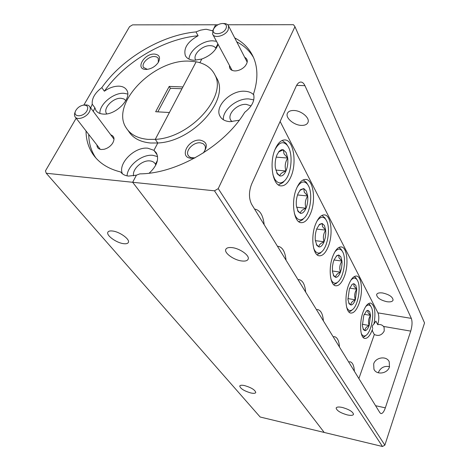 <?xml version="1.0" encoding="UTF-8"?>
<svg xmlns="http://www.w3.org/2000/svg" width="470" height="470" viewBox="0 0 470 470"><rect width="100%" height="100%" fill="white"/><g stroke="black" fill="none" stroke-linecap="round" stroke-linejoin="round"><path stroke-width="0.7" d="M154.436 54.062C143.985 53.468 134.96 69.431 145.882 69.425L146.669 69.413C151.475 68.849 155.335 66.534 158.261 62.475C160.787 57.499 159.506 54.696 154.436 54.062M158.314 62.393L158.278 58.239L156.622 56.911L154.495 56.5C148.602 56.13 141.041 63.62 143.509 67.422L147.316 69.36M96.938 145.019C96.99 147.65 98.447 149.149 101.309 149.507L104.029 149.296C107.589 148.367 110.438 146.376 112.571 143.321C114.95 139.026 114.351 136.194 110.761 134.825M169.224 86.415L182.889 86.95L196.143 61.799L189.592 61.147C153.755 58.873 109.757 104.07 126.23 127.934C130.519 134.637 137.781 138.45 148.026 139.384L155.276 139.355L169.423 112.512L155.658 111.737L169.224 86.415L170.399 88.29L181.937 88.754M127.864 130.208L128.809 131.524C133.104 138.227 140.354 142.052 150.564 143.003L157.791 142.992L155.276 139.355L157.791 142.992L153.949 150.318L157.791 142.992C192.336 141.699 229.495 100.51 217.093 78.807L215.483 75.94M218.115 44.35C215.595 50.966 210.155 55.86 201.8 59.032L199.879 62.698L201.8 59.032L194.298 60.266C189.862 60.084 186.878 58.544 185.356 55.636C183.347 48.31 187.601 41.683 198.111 35.749C163.719 38.881 124.814 61.97 104.364 91.198L101.808 87.62C94.928 92.901 91.738 98.424 92.232 104.175L94.858 107.718L93.307 111.443M212.704 30.732L215.648 24.781L212.657 30.844L206.518 29.299L205.084 29.352L200.561 30.162L195.966 31.901L198.111 35.749M216.476 41.307L212.763 40.82C202.476 40.432 189.187 50.637 188.999 59.114M104.364 91.198C109.304 87.761 114.187 86.081 119.016 86.157C122.641 86.345 125.202 87.649 126.706 90.064C132.505 98.189 115.72 115.45 103.165 114.075C99.793 113.834 97.378 112.618 95.909 110.432L94.858 107.718M127.734 94.053L123.945 93.301C113.534 92.443 99.182 104.422 99.904 113.446M121.101 172.508L120.69 171.985C122.4 174.323 125.014 175.686 128.527 176.08L136.406 175.175L132.663 182.278L136.406 175.175L139.843 173.865C176.932 173.73 224.566 145.894 244.706 112.342C252.231 106.367 255.169 100.245 253.524 93.977C257.883 80.552 258.007 68.691 253.888 58.386C250.14 49.397 243.748 42.564 234.718 37.894M122.476 173.835C117.471 163.73 134.614 146.54 147.809 148.209L153.949 150.318L157.25 155.012L153.949 150.318L156.334 152.909C159.277 159.26 156.892 166.022 149.166 173.189M157.573 156.598L152.856 155.317C142.04 154.025 127.405 165.634 127.059 175.856M112.659 231.029C109.98 230.694 108.37 231.123 107.824 232.315C106.185 235.447 116.407 242.82 123.434 243.648C126.177 244.018 127.828 243.583 128.392 242.356C130.043 239.283 119.744 231.81 112.659 231.029M244.57 385.582C241.733 384.995 240.123 385.159 239.735 386.076C240.458 388.672 244.171 390.975 250.874 392.973C253.747 393.584 255.38 393.425 255.774 392.491C255.051 389.889 251.315 387.591 244.57 385.582M133.592 175.851C131.947 169.259 142.222 159.906 149.924 160.916C152.374 161.163 154.148 162.15 155.253 163.871L155.453 164.218L157.421 160.423L155.453 164.218L155.805 165.046M106.567 113.593L106.778 113.887L106.567 113.593C102.713 108.411 113.147 97.525 121.142 98.289L123.945 98.959L125.854 100.58M195.543 59.819L195.784 60.236L195.543 59.819C192.594 54.602 202.329 45.261 210.231 45.666C212.769 45.725 214.596 46.524 215.718 48.063L217.874 43.904L215.718 48.063L216.03 48.598M76.163 118.223L45.461 170.868L46.254 173.254L132.663 182.278L324.212 432.453L382.474 446.5L214.484 190.82L218.233 188.629L294.966 26.696L293.468 24.698L227.733 24.769M46.254 173.254L260.157 417.013L324.212 432.453L132.663 182.278L214.484 190.82M195.966 31.901C161.463 35.121 122.394 58.315 101.808 87.62M217.933 24.775L132.587 24.863L129.55 26.667L83.825 105.086M92.232 104.175L90.669 107.906M86.034 130.954C86.081 139.772 88.425 147.592 93.066 154.407C99.076 163.025 108.282 168.883 120.69 171.985M170.399 88.29L157.803 111.854M88.748 134.455C88.818 143.262 91.174 151.07 95.815 157.885L95.909 158.02M213.844 28.652C210.02 35.303 222.727 35.385 225.935 28.67C227.175 25.621 226.135 23.894 222.809 23.5C219.437 23.618 216.629 25.051 214.379 27.8L213.844 28.652M222.809 23.5L224.231 23.541C226.452 23.659 227.903 24.469 228.584 25.979L228.144 30.004C225.436 35.873 214.203 38.81 212.605 34.116L213.051 29.968L213.556 29.128M76.005 110.168L75.817 110.503C71.975 117.265 83.278 117.641 86.962 110.808C88.636 107.013 87.508 105.115 83.572 105.11C80.388 105.674 77.861 107.36 76.005 110.168M83.772 105.092L84.988 104.969C87.214 104.751 88.795 105.304 89.723 106.637C90.598 108.106 90.44 109.921 89.247 112.083C86.351 117.523 77.215 120.567 75.082 116.83C74.219 115.45 74.301 113.74 75.323 111.696L75.359 111.613M361.219 333.248L361.63 334.111C362.834 336.138 364.321 336.538 366.089 335.31C371.382 331.943 374.819 313.179 371.271 307.122L370.848 306.416C369.379 304.448 367.628 304.56 365.589 306.745M368.662 303.497L370.137 305.253M369.643 311.686L367.881 310.323L366.612 310.811L363.762 315.458L362.358 325.734L363.492 329.734L365.096 330.698C366.594 330.486 367.951 328.747 369.162 325.481L370.548 315.382L369.643 311.686M362.999 328.777L365.096 330.698C364.814 328.677 366.171 326.938 369.162 325.481C367.987 321.868 368.445 318.501 370.548 315.382L367.957 312.656L367.881 310.323M346.649 307.186L347.201 308.373C348.617 310.735 350.344 311.181 352.382 309.712C357.964 305.958 361.277 287.035 357.511 280.537L357.012 279.709C355.244 277.388 353.17 277.6 350.79 280.361M354.433 276.466L356.336 278.61M355.767 285.243L353.851 283.674L352.241 284.274L349.41 288.803L347.941 299.566L349.21 303.902L350.937 305.007C352.565 304.889 354.028 303.144 355.326 299.784L356.765 289.214L355.767 285.243M348.681 302.897L350.937 305.007C350.702 302.991 352.165 301.252 355.326 299.784C354.104 296.024 354.586 292.505 356.765 289.214L354.004 286.259L353.851 283.674M330.933 279.051L331.661 280.655C333.33 283.422 335.345 283.921 337.707 282.147C343.564 277.964 346.707 258.911 342.712 251.949L342.125 250.98C339.974 248.219 337.519 248.583 334.757 252.073M339.07 247.367L341.496 249.964M340.844 256.802L338.753 254.999L336.726 255.721L333.953 260.098L333.212 262.366L332.449 266.519L332.419 271.39L333.841 276.09L335.709 277.365C337.478 277.353 339.052 275.614 340.445 272.154L341.531 268.323L342.048 263.4L341.954 261.079L340.844 256.802M333.271 275.032L335.709 277.365C335.521 275.367 337.102 273.628 340.445 272.154C339.181 268.241 339.687 264.551 341.954 261.079L338.999 257.865L338.753 254.999L336.796 255.986M313.596 247.972L314.548 250.128C316.539 253.4 318.907 253.953 321.65 251.791C327.76 247.12 330.686 227.991 326.438 220.518L325.739 219.367C323.096 216.065 320.176 216.647 316.98 221.1M322.097 215.331L325.181 218.468M324.429 225.524L322.138 223.444L319.594 224.325L316.927 228.485C315.476 232.28 314.941 236.234 315.317 240.352L316.927 245.493L318.948 246.944C320.881 247.067 322.59 245.346 324.089 241.774L325.252 237.797L325.769 233.472L325.669 230.141L324.429 225.524M316.31 244.371L318.948 246.944C318.83 244.982 320.54 243.26 324.089 241.774C322.778 237.703 323.307 233.825 325.669 230.141L322.496 226.64L322.138 223.444L319.6 224.684M294.373 213.433L295.612 216.353C298.009 220.254 300.806 220.865 304.002 218.197C310.335 212.975 312.973 193.816 308.467 185.797L307.621 184.416C304.325 180.439 300.841 181.332 297.169 187.089M303.238 179.887L306.37 182.419L307.157 183.67M306.293 190.955L303.773 188.558L300.571 189.639L298.086 193.493C296.517 197.418 295.953 201.589 296.394 206.001L298.227 211.653L300.424 213.315C302.539 213.597 304.407 211.9 306.023 208.228C307.533 204.38 308.085 200.296 307.68 195.978L306.293 190.955M297.551 210.448L300.424 213.315C300.383 211.406 302.245 209.708 306.023 208.228C304.666 203.98 305.218 199.897 307.68 195.978L304.26 192.142L303.773 188.558L300.53 190.091M272.911 174.758L274.545 178.776C277.464 183.464 280.796 184.14 284.526 180.809C291.012 174.963 293.292 155.84 288.504 147.245L287.476 145.565C283.287 140.736 279.121 142.093 274.974 149.648M282.164 140.46L286.183 143.52L287.135 145.03M286.148 152.562L283.351 149.777L281.63 149.695L279.333 151.123L277.118 154.554C275.414 158.613 274.821 163.025 275.338 167.784L277.435 174.029L279.826 175.933C282.164 176.415 284.209 174.764 285.96 170.98C287.605 167.003 288.186 162.691 287.705 158.043L286.148 152.562M276.695 172.737L279.826 175.933C279.885 174.1 281.93 172.449 285.96 170.98C284.556 166.539 285.137 162.226 287.705 158.043L284.003 153.813L283.351 149.777L279.256 151.651M374.314 334.499C378.544 336.42 381.84 335.257 384.213 331.015L384.125 327.449L383.502 326.427C382.051 324.776 380.13 324.194 377.739 324.682L375.865 321.092L373.973 323.995C375.935 312.227 374.831 305.253 370.66 303.068C367.975 302.909 365.466 305.853 363.146 311.904C359.056 322.655 360.114 338.106 364.832 338.418C367.622 338.57 370.178 335.545 372.487 329.329L372.399 330.945L374.314 334.499L358.88 378.567M203.328 152.962C208.134 146.07 207.094 141.799 200.22 140.148C188.194 138.785 178.629 157.585 191.172 158.272L194.809 157.991M203.445 152.826C205.431 150.124 205.907 147.674 204.885 145.477L203.069 143.62L200.255 142.81C193.452 141.999 185.139 150.647 188.206 155.411L189.363 156.763L191.049 157.65L195.015 157.879M229.501 65.512C229.154 68.79 230.911 70.594 234.765 70.923L235.729 70.9C239.336 70.524 242.438 68.967 245.04 66.217C248.142 62.181 248.019 59.185 244.664 57.24M239.306 120.203L229.959 121.677C225.001 121.278 221.634 119.362 219.86 115.92C214.502 106.308 230.952 90.14 244.758 91.239C248.659 91.433 251.673 92.655 253.8 94.916M253.771 99.904L248.883 98.935C237.127 98.036 222.451 109.939 223.344 119.733M348.652 284.879C344.199 296.124 345.573 312.779 350.826 313.067C353.798 313.226 356.483 310.194 358.886 303.961C363.181 292.804 361.894 276.389 356.542 276.043C353.687 275.878 351.061 278.822 348.652 284.879M333.03 255.745C328.154 267.53 329.922 285.549 335.797 285.795C338.958 285.96 341.778 282.928 344.263 276.695C348.952 265.01 347.301 247.249 341.302 246.938C338.277 246.779 335.521 249.717 333.03 255.745M315.811 223.632C310.441 236.011 312.714 255.627 319.312 255.803C322.667 255.968 325.634 252.942 328.201 246.738C333.353 234.477 331.227 215.143 324.47 214.89C321.269 214.743 318.384 217.657 315.811 223.632M296.735 188.065C290.783 201.089 293.697 222.604 301.158 222.674C304.713 222.821 307.821 219.819 310.47 213.68C316.169 200.778 313.443 179.569 305.782 179.417C302.404 179.293 299.384 182.178 296.735 188.065M275.49 148.444C268.828 162.185 272.588 185.973 281.072 185.879C284.826 185.997 288.069 183.036 290.801 176.996C297.158 163.395 293.644 139.937 284.902 139.937C281.348 139.854 278.211 142.692 275.49 148.444M382.692 292.986C389.248 294.531 392.714 296.899 393.085 300.095C392.491 301.646 390.441 302.187 386.933 301.722C380.406 300.171 376.969 297.804 376.611 294.614C377.193 293.092 379.22 292.546 382.692 292.986M293.997 110.491C301.364 110.644 309.912 117.87 308.05 122.265C307.151 124.474 304.877 125.513 301.235 125.384C293.914 125.161 285.425 118.017 287.311 113.57C288.198 111.425 290.425 110.397 293.997 110.491M347.359 414.928C350.996 415.686 353.046 415.474 353.522 414.293C352.853 411.685 349.081 409.399 342.207 407.437C338.612 406.703 336.585 406.92 336.132 408.083C336.79 410.686 340.533 412.965 347.359 414.928M241.463 260.932C245.258 261.42 247.514 260.779 248.213 259.011C249.688 255.51 240.006 248.536 232.327 247.655C228.602 247.208 226.399 247.849 225.718 249.564C224.249 253.118 233.837 259.992 241.463 260.932M231.904 121.695L230.559 119.891C227.198 113.787 237.573 103.594 246.268 104.364L251.056 105.915M389.542 366.665C384.395 365.695 380.706 367.569 378.462 372.293L378.309 372.792M373.679 363.892C375.653 357.13 386.769 355.62 389.242 361.835L389.448 366.958C387.533 373.697 376.523 375.295 373.944 369.261L373.679 363.892M196.143 61.799L155.276 139.355C189.951 137.986 227.327 96.65 214.925 74.953C211.471 67.921 205.214 63.538 196.143 61.799M385.341 407.843L410.727 331.115C412.237 325.904 412.437 321.656 411.321 318.378L304.936 85.675C303.849 83.36 302.51 82.15 300.923 82.044C299.073 82.056 297.445 83.537 296.047 86.492L251.62 184.099C248.759 191.666 248.753 198.381 251.609 204.256L379.913 412.742L380.935 413.582C382.492 413.676 383.961 411.761 385.341 407.843L375.583 405.71M218.233 188.629L384.86 445.149L424.539 322.955L294.966 26.696M384.86 445.149L382.474 446.5M377.739 324.682C379.079 319.782 379.149 315.852 377.968 312.879L280.126 121.477M354.392 371.271C354.022 365.66 352.606 362.505 350.15 361.794L348.628 361.912M339.475 347.03C339.023 340.914 337.395 337.472 334.605 336.696L333.154 336.761M323.401 320.91C322.843 314.201 320.969 310.429 317.779 309.583L316.439 309.601M305.676 292.117C304.995 284.708 302.815 280.543 299.137 279.627L297.98 279.603M286.048 260.216C285.202 251.973 282.64 247.349 278.363 246.345L277.488 246.304M264.175 224.678C263.118 215.425 260.08 210.249 255.063 209.156L254.605 209.121M372.775 328.477C371.899 326.844 372.293 325.352 373.973 323.995M253.512 57.475C249.588 50.813 243.995 45.602 236.739 41.836M284.103 181.279L282.922 182.595L278.475 184.922M275.767 170.081L285.96 170.98M276.178 157.127L287.705 158.043M303.391 218.82L302.363 219.878L298.779 221.687M296.57 207.194L306.023 208.228M297.534 194.95L307.68 195.978M320.887 252.519L317.127 254.799M315.352 240.658L324.089 241.774M316.704 229.06L325.669 230.141M336.826 282.946L333.771 284.767M332.378 270.984L340.445 272.154M334 259.981L341.954 261.079M351.407 310.553L348.946 312.015M347.876 298.597L355.326 299.784M349.674 288.128L356.765 289.214M365.037 336.173L363.081 337.348M362.288 324.294L369.162 325.481M364.209 314.324L370.548 315.382M296.611 85.381L304.936 85.675M377.968 312.879L411.321 318.378M383.502 326.427L410.727 331.115M143.744 67.792L143.509 67.422M185.873 56.518L185.356 55.636M96.421 111.126L95.909 110.432M107.983 232.01L107.824 232.315M95.815 157.885L93.066 154.407M212.869 34.604L232.127 70.394M228.584 25.979L247.202 62.175M75.341 117.171L100.292 149.343M89.723 106.637L114.034 139.208M370.848 306.416L369.737 304.601M357.012 279.709L355.866 277.852M342.125 250.98L340.95 249.077M325.739 219.367L324.529 217.416M307.621 184.416L306.37 182.419M287.476 145.565L286.183 143.52M188.576 155.97L188.206 155.411M220.571 117.13L219.86 115.92M231.005 120.673L230.559 119.891M373.944 369.261L374.343 369.949M225.929 249.106L225.718 249.564M287.311 113.57L287.57 112.994M217.093 78.807L214.925 74.953M276.859 173.078L277.435 174.029M278.604 151.975L279.333 151.123M284.526 180.809L282.922 182.595M297.751 210.86L298.227 211.653M299.942 190.315L300.571 189.639M304.002 218.197L302.363 219.878M316.533 244.835L316.927 245.493M319.048 224.866L319.594 224.325M321.65 251.791L319.994 253.377M333.512 275.538L333.841 276.09M336.256 256.162L336.726 255.721M337.707 282.147L336.05 283.645M348.928 303.432L349.21 303.902M351.836 284.632L352.241 284.274M352.382 309.712L350.732 311.134M363.251 329.335L363.492 329.734M366.259 311.111L366.612 310.811M366.089 335.31L364.456 336.661"/></g></svg>
